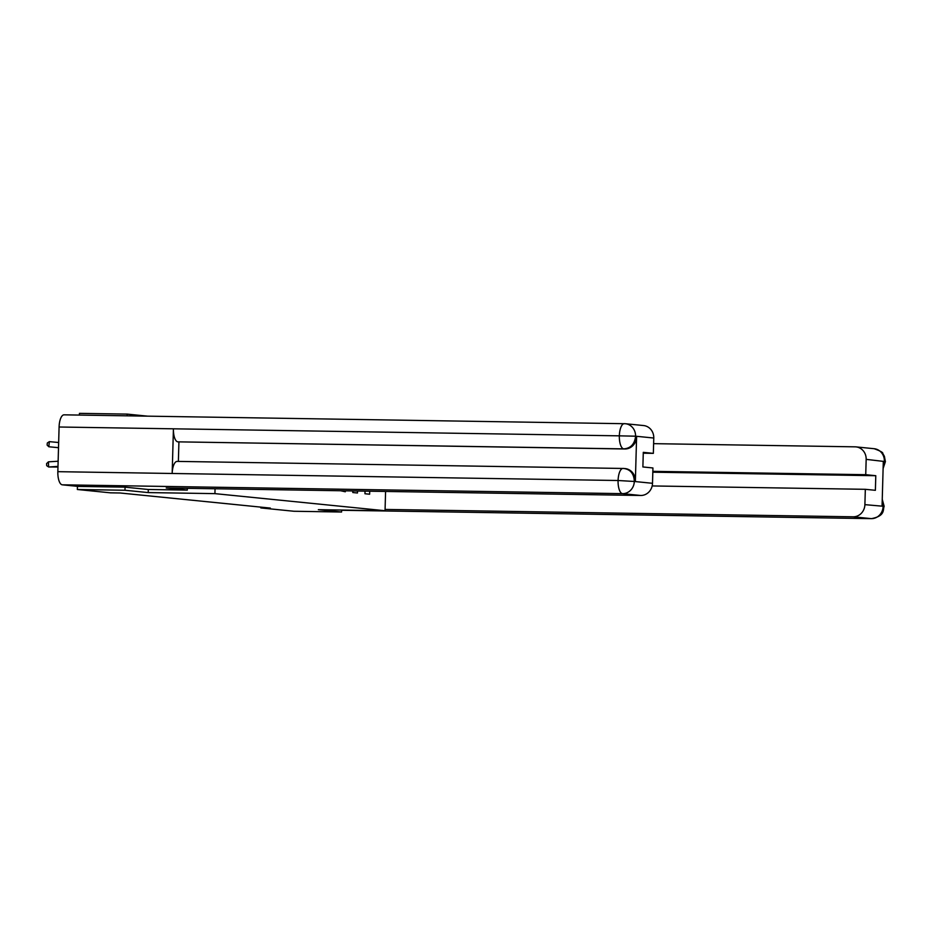 <?xml version="1.0" encoding="UTF-8"?>
<svg xmlns="http://www.w3.org/2000/svg" width="932" height="932" viewBox="0 0 932 932"><rect width="100%" height="100%" fill="white"/><g stroke="black" fill="none" stroke-linecap="round" stroke-linejoin="round"><path stroke-width="1.4" d="M147.396 416.138L127.113 414.099L79.465 413.354L79.418 415.066M125.074 487.168L124.981 490.255L148.223 492.585L214.919 493.634L215.047 488.764M214.919 493.634L385.044 510.724L385.58 491.444M365.029 491.129L364.96 493.75L369.631 494.216L369.713 491.199M352.832 490.931L352.785 492.527L357.469 492.993L357.527 491.001M340.646 490.745L345.306 491.77L345.329 490.815M260.832 507.125L260.809 507.928L270.338 508.08L120.007 492.981L110.477 492.83L77.344 489.498L124.981 490.255M385.044 510.724L318.348 509.676L341.578 512.018L341.636 510.049M341.578 512.018L293.941 511.26L260.809 507.928M127.113 414.099L127.067 415.823M77.438 486.329L77.344 489.498M148.223 492.585L148.304 489.486M385.079 509.431L853.118 516.806A12.361 11.429 -84.3 0 0 864.896 504.643L865.327 489.312L652.167 485.945M865.327 489.312L875.381 490.314L875.789 475.704L865.735 474.691L866.166 459.36A12.361 11.429 -84.3 0 0 855.96 446.882A12.361 11.429 -84.3 0 0 855.075 446.836L653.612 443.655M883.152 466.874L884.352 461.713L883.303 461.596L882.068 505.855L883.117 505.96L882.208 500.752M865.735 474.691L652.843 471.336M875.789 475.704L652.819 472.198M882.255 499.319L884.153 506.332L883.117 505.96M884.375 461.189A12.361 11.429 95.7 0 0 874.169 448.711C880.425 451.006 883.291 452.591 882.755 453.476L884.386 456.284L885.4 461.62L866.166 459.36M187.285 490.104L166.234 487.995L640.727 495.475L622.529 493.645L62.281 484.815L78.148 486.411L124.83 487.145L148.223 489.486L187.285 490.104L187.344 488.321M624.824 448.979L177.872 441.85A12.664 4.8 -89.1 0 1 173.422 428.813L172.175 473.479L618.079 480.504L634.308 481.471A12.361 11.429 -84.3 0 1 622.529 493.645A12.664 4.8 -89.1 0 1 618.079 480.504A12.664 4.8 -89.1 0 1 623.077 468.423A12.664 4.8 -89.1 0 1 623.228 468.435L625.174 468.586A12.361 11.429 95.7 0 1 635.368 481.063L636.603 436.817A12.361 11.429 95.7 0 1 624.824 448.979L623.776 448.875A12.664 4.8 -89.1 0 1 619.337 435.838A12.664 4.8 -89.1 0 1 624.323 423.664A12.664 4.8 -89.1 0 1 624.475 423.664A12.361 11.429 95.7 0 1 625.372 423.722L643.581 425.551A12.361 11.429 95.7 0 1 653.775 438.028L653.344 453.36L643.266 453.197M62.281 484.815A12.664 4.8 -89.1 0 1 57.842 471.674L172.175 473.479A12.664 4.8 -89.1 0 1 177.173 461.398A12.664 4.8 -89.1 0 1 177.325 461.398M653.775 438.028L635.566 436.199L619.337 435.838L59.089 427.007L57.842 471.674M59.089 427.007A12.664 4.8 -89.1 0 1 64.087 414.833A12.664 4.8 -89.1 0 1 64.238 414.833M653.344 453.36L643.29 452.346L642.882 466.955L652.936 467.969L652.505 483.3A12.361 11.429 95.7 0 1 640.727 495.475M178.921 441.954L178.373 461.41M177.872 441.85L623.776 448.875C630.533 448.362 634.459 444.296 635.554 436.712L636.603 436.817M57.97 467.025L48.627 466.979L46.682 465.651L46.6 463.588L48.429 461.841L58.133 461.235M48.429 461.841L48.627 466.979L57.982 466.396M58.658 442.514L49.338 441.64L48.848 446.766L58.506 447.675M49.338 441.64L47.311 443.003L47.113 445.053L48.848 446.766L58.506 447.698M864.896 504.643L883.221 506.262M884.153 506.332C882.721 509.594 885.645 515.862 871.478 518.646L341.636 510.293L871.327 518.635L853.118 516.806M871.478 518.646A12.664 4.8 -89.1 0 1 871.327 518.635A12.361 11.429 -84.3 0 0 883.105 506.472M635.368 481.063L634.203 481.157M634.308 481.471L652.505 483.3M64.087 414.833L625.372 423.722A12.361 11.429 95.7 0 1 635.566 436.199M623.228 468.435C630.09 469.134 633.795 473.316 634.319 480.959M874.169 448.711L855.96 446.882M885.4 461.62L883.105 468.575M624.114 468.481L177.173 461.398"/></g></svg>
